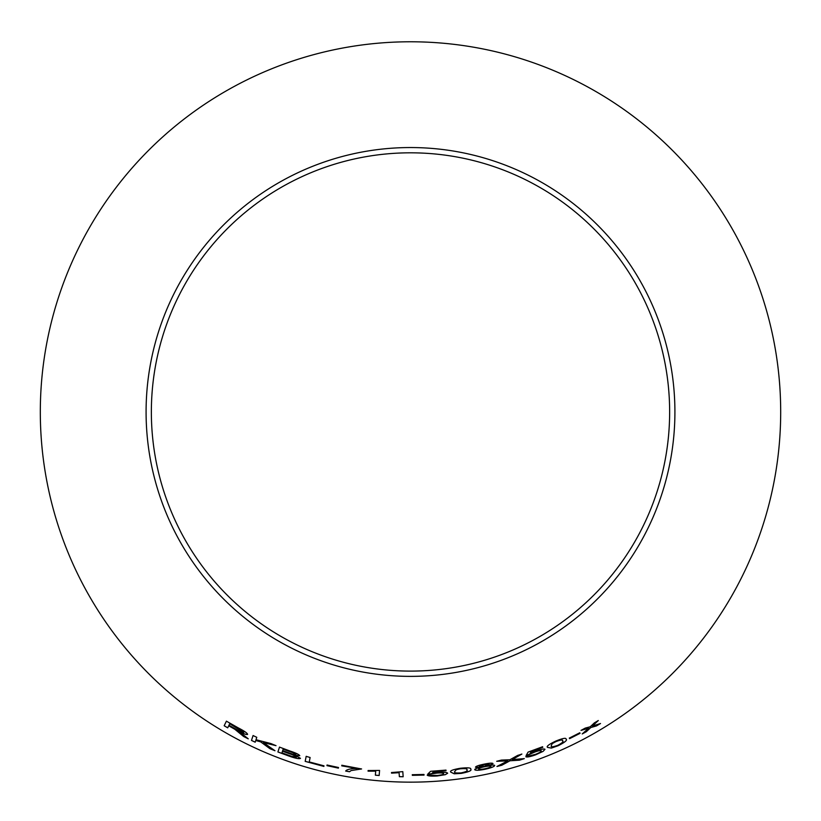 <?xml version="1.0" encoding="UTF-8"?>
<svg xmlns="http://www.w3.org/2000/svg" width="821" height="821" viewBox="0 0 821 821"><rect width="100%" height="100%" fill="white"/><g stroke="black" fill="none" stroke-linecap="round" stroke-linejoin="round"><path stroke-width="1.23" d="M410.5 41.779A370.179 370.179 0 0 1 731.09 597.052A370.179 370.179 0 0 1 89.91 597.052A370.179 370.179 0 0 1 410.5 41.779M410.5 147.544A264.413 264.413 0 0 1 639.487 544.169A264.413 264.413 0 0 1 181.513 544.169A264.413 264.413 0 0 1 410.5 147.544M600.51 723.517L592.403 726.051L598.283 720.551L594.373 722.891L590.207 726.78L585.24 728.104L581.052 730.372L588.534 728.289L582.233 733.933L586.286 731.737L590.761 727.56L596.498 725.918L600.51 723.517L596.498 725.918M569.302 738.058L569.589 738.613L580.067 733.338L579.77 732.784L569.312 738.089L569.61 738.654L580.067 733.338L579.77 732.784M547.586 747.418L551.384 748.085L558.106 745.745C564.94 742.297 567.598 740.121 566.09 739.208C566.254 737.586 562.785 738.233 555.684 741.127C548.797 744.442 546.098 746.535 547.586 747.418L547.586 747.418M530.048 753.493L531.177 751.646L542.773 747.315L542.578 746.751L528.119 752.087L526.117 755.525L534.687 752.087C538.709 750.651 540.895 750.25 541.255 750.856C541.419 751.595 539.5 752.754 535.508 754.335L525.809 756.767C527.01 757.362 530.294 756.705 535.672 754.817L543.092 751.369L544.99 749.337C544.333 748.547 541.162 749.173 535.456 751.215L530.048 753.493L531.166 751.605L542.773 747.315M519.457 760.184L524.301 758.635L512.222 759.569L521.869 754.078L517.62 755.433L509.903 759.764L501.457 760.082L496.726 761.293L507.727 760.903L496.982 766.475L501.764 765.264L509.995 760.78L519.457 760.184L524.28 758.594M493.011 763.54C492.22 762.873 489.203 763.089 483.959 764.187C478.756 765.254 475.923 766.26 475.482 767.183L480.264 767.327C476.498 768.24 474.641 769.031 474.702 769.677C475.523 770.58 478.971 770.437 485.037 769.267C491.03 767.933 494.252 766.681 494.704 765.531C494.468 764.926 492.487 764.936 488.772 765.552L493.011 763.54L488.772 765.552M450.77 772.12L454.208 773.793L461.279 773.382C468.781 771.935 471.942 770.57 470.761 769.287C471.387 767.779 467.888 767.45 460.273 768.282C452.751 769.585 449.58 770.857 450.77 772.12L454.208 773.793M432.133 773.177L433.693 771.709L446.019 770.703L445.977 770.108L430.615 771.299L427.803 774.059L436.967 773.084C441.236 772.807 443.463 773.002 443.648 773.69C443.627 774.439 441.472 775.034 437.213 775.465L427.197 775.157C428.203 776.05 431.548 776.327 437.234 775.978L445.3 774.675L447.661 773.249C447.219 772.315 443.987 772.048 437.952 772.458L432.133 773.177L433.693 771.668L446.019 770.703M424.026 775.086L423.985 774.46L412.286 774.716L412.337 775.342L424.026 775.086M391.504 772.499L391.545 773.146L399.088 772.643L399.365 776.676L403.162 776.758L402.803 771.648L391.504 772.54L391.545 773.146L399.088 772.684L399.365 776.676M375.69 771.217L375.371 775.178L379.158 775.527L379.569 770.437L368.106 770.55L368.054 771.155L375.69 771.176L375.371 775.178M361.579 768.969L341.823 765.254L341.782 765.86L356.735 768.394C350.228 768.682 346.544 769.564 345.692 771.073L349.541 771.73L351.101 770.57L361.579 768.969M338.396 768.138L338.509 767.512L327.076 765.018L326.953 765.634L338.396 768.138M306.182 756.346L305.176 761.365L323.874 766.424L323.987 765.829L309.24 761.929L310.122 757.506L306.182 756.346M290.408 751.164L279.489 747.11L277.909 751.964L289.023 756.079C295.437 758.347 299.255 759.117 300.476 758.358L295.303 755.371L299.757 755.7C299.121 754.561 296.012 753.042 290.408 751.164M274.963 750.733L263.387 742.584L276.02 745.663L270.868 743.549L255.998 739.731L256.778 737.309L253.073 735.544L251.483 740.439L255.198 742.194L255.752 740.511L260.616 741.845L269.955 748.69L274.963 750.733M240.44 733.646L243.621 736.499L248.25 738.828L239.209 731.562C243.919 733.943 246.721 734.877 247.593 734.354C247.254 733.081 244.186 730.947 238.388 727.96L226.401 721.166L224.164 725.764L227.715 727.837L228.7 725.795L234.847 729.284L243.621 736.499M410.5 152.819A259.138 259.138 0 0 1 634.92 541.532A259.138 259.138 0 0 1 186.08 541.532A259.138 259.138 0 0 1 410.5 152.819M228.7 725.795L234.868 729.253L240.461 733.615M243.642 736.458L248.26 738.797M247.603 734.323C246.731 734.846 243.94 733.912 239.219 731.532L239.209 731.562M226.422 721.136L224.164 725.764M224.184 725.733L227.735 727.806M229.706 723.742L243.816 732.414C242.842 732.65 240.461 731.706 236.674 729.592L228.956 725.261L229.706 723.742L243.816 732.414M255.752 740.511L260.637 741.804L269.965 748.66L274.984 750.692M276.03 745.632L263.387 742.584M253.084 735.513L251.483 740.439M251.503 740.409L255.218 742.163M279.499 747.079L277.909 751.964M277.929 751.933L289.023 756.079M289.033 756.038C295.447 758.317 299.265 759.076 300.486 758.317M299.768 755.659L295.303 755.371M283.142 749.152L288.982 751.256C293.066 752.57 295.365 753.647 295.899 754.478L292.687 754.16L282.67 750.62L283.142 749.152L288.961 751.287C293.046 752.611 295.355 753.678 295.888 754.509M282.475 751.194L289.238 753.616C293.508 755.012 295.909 756.141 296.443 757.013L291.845 756.398L281.942 752.857L282.475 751.194L289.228 753.657C293.497 755.053 295.899 756.182 296.432 757.044M306.192 756.315L305.176 761.365M305.196 761.324L323.885 766.383M327.076 764.977L326.963 765.593L338.406 768.097M345.692 771.032L349.551 771.699L351.101 770.539L361.579 768.928M341.834 765.213L341.782 765.86L356.735 768.394M368.116 770.519L368.054 771.114L375.69 771.176M375.371 775.147L379.169 775.486M399.365 776.635L403.162 776.717M412.286 774.675L412.337 775.342L424.026 775.045M446.019 770.662L445.967 770.067M427.803 774.018L431.374 773.946M431.374 773.905L436.967 773.084M436.967 773.043C441.226 772.766 443.453 772.972 443.648 773.649L443.648 773.69M427.197 775.127C428.203 776.019 431.548 776.286 437.234 775.937L437.234 775.978M437.234 775.937L445.3 774.675L447.65 773.208M454.208 773.751L461.279 773.382M461.279 773.351C468.77 771.904 471.931 770.529 470.751 769.246M456.25 769.677L460.324 768.764C465.476 768.343 467.662 768.713 466.892 769.882C468.073 770.796 466.174 771.791 461.186 772.879C456.035 773.228 453.859 772.818 454.639 771.658L456.25 769.677L460.324 768.795C465.486 768.384 467.683 768.754 466.903 769.913L466.903 769.913M454.639 771.617L456.26 769.718M475.472 767.142L480.264 767.327M474.702 769.646C475.523 770.539 478.961 770.406 485.026 769.226L485.037 769.267M485.026 769.226C491.02 767.892 494.242 766.65 494.694 765.5M479.3 766.434L484.092 764.638L489.203 764.372L484.462 766.229L479.3 766.434L484.103 764.679L489.203 764.413M478.561 768.969L478.551 768.938C478.725 768.271 480.696 767.532 484.452 766.722C488.321 765.942 490.476 765.829 490.917 766.383L490.917 766.414C490.742 767.122 488.762 767.902 484.985 768.754C481.137 769.482 478.992 769.554 478.561 768.969C478.735 768.302 480.706 767.563 484.462 766.752C488.331 765.983 490.476 765.87 490.917 766.414M496.972 766.434L501.754 765.223L509.985 760.739L519.447 760.154M521.858 754.037L512.222 759.569M496.726 761.252L507.727 760.903M542.753 747.274L542.568 746.71M526.107 755.494L529.524 754.448M529.504 754.407L534.687 752.087M534.666 752.057C538.699 750.62 540.885 750.209 541.244 750.825L541.255 750.856M525.799 756.726C526.99 757.321 530.284 756.675 535.661 754.786L543.092 751.369M543.081 751.338L544.98 749.306M547.576 747.387L551.384 748.085M551.373 748.044L558.106 745.745M558.095 745.714C564.92 742.266 567.578 740.08 566.08 739.167M551.199 745.909L552.194 743.569L555.868 741.568C560.743 739.752 562.97 739.505 562.529 740.84C563.935 741.394 562.375 742.872 557.859 745.294C552.995 747.038 550.778 747.243 551.199 745.909L552.215 743.61L555.889 741.609C560.764 739.783 562.98 739.547 562.549 740.87L562.549 740.87M580.047 733.307L579.759 732.753M598.263 720.52L592.403 726.051M581.032 730.341L588.534 728.289M582.212 733.902L586.286 731.737M586.266 731.706L590.761 727.56M590.751 727.529L596.477 725.887"/></g></svg>
